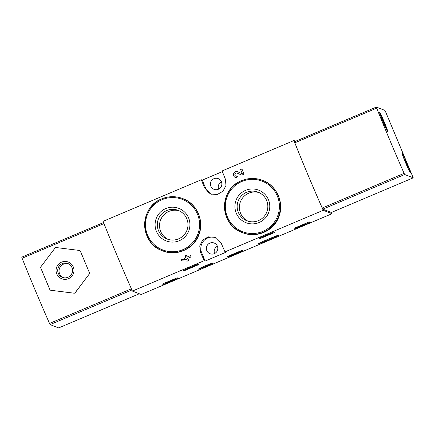 <?xml version="1.0" encoding="UTF-8"?>
<svg xmlns="http://www.w3.org/2000/svg" width="435" height="435" viewBox="0 0 435 435"><rect width="100%" height="100%" fill="white"/><g stroke="black" fill="none" stroke-linecap="round" stroke-linejoin="round"><path stroke-width="0.65" d="M295.659 141.234L293.902 140.554L222.095 170.95A107.695 5.443 67.1 0 0 225.373 179.138L225.982 185.484L222.97 191.259L217.266 194.499L210.768 194.037L204.575 187.947A107.695 5.443 -112.9 0 1 201.296 179.758L103.073 221.333A107.695 5.443 67.1 0 0 132.387 291.075L141.185 294.479L332.019 213.705L331.481 212.438M201.296 179.758L202.253 180.128L205.728 188.393A11.31 11.277 -68.8 0 0 211.377 194.249M222.361 171.618L202.253 180.128M237.456 176.936A107.695 5.443 -112.9 0 1 237.124 176.11L237.108 176.104A1.637 1.631 -68.8 0 1 234.954 174.011A1.637 1.631 -68.8 0 1 237.129 173.097L241.757 175.115L244.046 174.147A107.695 5.443 -112.9 0 1 241.974 169.025L240.555 169.541L242.349 173.81L237.581 171.738A3.067 3.061 -68.8 0 0 233.622 173.494A3.067 3.061 -68.8 0 0 235.868 177.61L237.456 176.936L237.108 176.104M242.741 232.73C256.4 238.51 273.767 231.012 278.688 217.201C284.588 203.477 276.997 185.484 262.773 180.438L262.522 180.34A27.998 27.932 111.2 0 1 278.465 216.532A27.998 27.932 111.2 0 1 224.482 206.891A27.998 27.932 111.2 0 1 262.522 180.34C255.503 177.736 248.521 177.844 241.577 180.672C218.81 188.877 219.327 225.08 242.311 232.562L242.741 232.73M215.532 237.613A11.31 11.277 -68.8 0 0 201.688 252.784L205.157 261.049L204.2 260.679L132.387 291.075M204.2 260.679A107.695 5.443 -112.9 0 1 200.535 252.338L199.73 245.916L202.628 240.104L208.321 236.852L214.89 237.347L221.333 243.535A107.695 5.443 67.1 0 0 224.998 251.876L225.961 252.246L205.157 261.049M293.902 140.554A107.695 5.443 67.1 0 0 323.221 210.301L224.998 251.876M162.717 250.886C176.447 256.612 193.64 249.13 198.719 235.237C204.7 221.246 196.914 203.558 183.113 198.73L182.678 198.561A27.998 27.932 111.2 0 1 198.621 234.753A27.998 27.932 111.2 0 1 144.637 225.118A27.998 27.932 111.2 0 1 182.678 198.561C175.658 195.957 168.677 196.065 161.733 198.893C138.966 207.103 139.483 243.301 162.467 250.788L162.717 250.886M187.132 257.003A107.695 5.443 -112.9 0 1 186.408 255.334L185.087 255.894L185.794 257.569L184.38 258.167L184.935 259.488L186.365 258.928M184.935 259.488L186.349 258.89L186.702 259.738L181.09 259.559L181.645 260.88L187.257 261.054L188.578 260.5L187.664 258.33L191.112 256.916A107.695 5.443 -112.9 0 1 190.53 255.59L187.11 257.014L186.408 255.334M191.112 256.916L187.724 258.352A107.695 5.443 -112.9 0 0 188.681 260.538L187.36 261.092L181.645 260.88M184.174 270.771L199.029 264.485L198.066 264.11L197.359 264.371L183.206 270.396L184.174 270.771L183.88 270.075M260.108 238.63L274.969 232.344L274.001 231.969L273.294 232.23L259.76 237.956L259.146 238.255L260.108 238.63L259.815 237.934M228.141 257.025L243.002 250.734L242.034 250.359L227.788 256.351L227.173 256.65L228.141 257.025L227.848 256.329M295.392 228.554L310.253 222.269L309.285 221.893L308.578 222.154L294.43 228.179L295.392 228.554L295.104 227.858M163.332 284.457L178.187 278.166L177.224 277.791L162.978 283.783L162.364 284.082L163.332 284.457L163.038 283.761M272.06 238.385A7.716 0.375 -22.8 0 0 278.666 235.199A7.716 0.375 -22.8 0 0 271.048 237.994L264.442 240.789A7.716 0.375 -22.8 0 0 257.835 243.975A7.716 0.375 -22.8 0 0 265.459 241.18L272.06 238.385L271.766 237.689M198.425 269.145A7.716 0.375 -22.8 0 1 198.409 269.129A7.716 0.375 -22.8 0 1 205.374 265.79A7.716 0.375 -22.8 0 1 212.639 263.148A7.716 0.375 -22.8 0 1 205.847 266.41A7.716 0.375 -22.8 0 1 198.425 269.145M323.221 210.301L332.019 213.705M217.413 246.259A5.742 5.731 -68.8 0 0 214.591 253.545M221.458 181.863A5.742 5.731 -68.8 0 0 218.636 189.149M245.601 190.351A17.46 17.416 111.2 0 1 269.646 208.582A17.46 17.416 111.2 0 1 241.827 220.355A17.46 17.416 111.2 0 1 245.601 190.351M246.542 192.324A15.377 15.339 111.2 0 1 266.796 212.019A15.377 15.339 111.2 0 1 237.157 206.723A15.377 15.339 111.2 0 1 246.542 192.324M248.07 221.208A15.377 15.339 111.2 0 1 248.76 193.183A15.377 15.339 111.2 0 1 259.135 192.618M165.757 208.572A17.46 17.416 111.2 0 1 189.801 226.804A17.46 17.416 111.2 0 1 161.989 238.576A17.46 17.416 111.2 0 1 165.757 208.572M166.703 210.545A15.377 15.339 111.2 0 1 186.952 230.24A15.377 15.339 111.2 0 1 157.312 224.944A15.377 15.339 111.2 0 1 166.703 210.545M168.225 239.429A15.377 15.339 111.2 0 1 168.916 211.405A15.377 15.339 111.2 0 1 179.291 210.839M214.308 253.67A5.742 5.731 -68.8 0 0 214.161 243.029A5.742 5.731 -68.8 0 0 206.745 246.319A5.742 5.731 -68.8 0 0 214.308 253.67M218.354 189.279A5.742 5.731 -68.8 0 0 218.201 178.633A5.742 5.731 -68.8 0 0 210.785 181.922A5.742 5.731 -68.8 0 0 218.354 189.279M242.349 173.81L237.7 171.787A3.067 3.061 -68.8 0 0 237.581 171.738M244.046 174.147L241.871 168.987M191.052 256.895L190.497 255.579M165.621 282.935L175.24 279.036L167.198 282.478L165.523 282.706M167.198 282.478L167.029 282.07M300.819 225.787L297.877 227.108L302.439 225.064L302.33 224.803M302.439 225.064L304.516 224.221M300.906 225.993L304.576 224.368M230.583 255.562L240.174 251.647L230.583 255.562L230.441 255.231M238.587 252.099L238.472 251.827M239.908 251.544L239.794 251.272M240.174 251.647L239.984 251.191M265.535 235.857L272.207 233.28L271.804 233.122L267.329 235.074L267.215 234.802M272.207 233.28L272 232.779M265.622 236.069L262.593 237.178L267.329 235.074M186.615 269.308L196.12 265.361L186.615 269.308L186.474 268.977M189.91 267.916L189.769 267.585M192.64 266.758L192.498 266.427M196.022 265.328L195.886 264.997M196.12 265.361L195.951 264.964M85.472 279.058L75.179 292.793L74.184 293.212L57.099 291.069L74.119 293.185A1.077 1.077 -68.8 0 0 75.108 292.766L89.338 273.919L89.469 272.848A107.695 5.443 -112.9 0 1 84.292 260.5L80.344 251.098A1.077 1.077 -68.8 0 0 79.485 250.451L56.093 247.537A1.077 1.077 -68.8 0 0 55.104 247.961L40.857 266.802A1.077 1.077 -68.8 0 0 40.727 267.868L44.674 277.269A107.695 5.443 67.1 0 0 49.851 289.618L50.71 290.27L57.099 291.069M79.583 250.489L80.431 251.136A107.695 5.443 67.1 0 0 84.292 260.5M21.75 257.177L103.557 222.546L21.75 257.177L22.109 258.243A107.695 5.443 67.1 0 0 49.519 323.45L50.101 324.602L58.665 327.914L139.341 293.766L58.654 327.914M44.674 277.269L49.867 289.623A1.077 1.077 -68.8 0 0 50.384 290.172M61.552 262.136A8.972 8.95 111.2 0 1 73.906 271.505A8.972 8.95 111.2 0 1 59.611 277.557A8.972 8.95 111.2 0 1 61.552 262.136M62.254 263.605A7.422 7.4 111.2 0 1 72.031 273.109A7.422 7.4 111.2 0 1 57.724 270.554A7.422 7.4 111.2 0 1 62.254 263.605M63.113 277.579A7.422 7.4 111.2 0 1 68.447 263.8M385.714 112.094L413.25 177.823L404.691 174.511L404.115 173.364A107.695 5.443 -112.9 0 1 376.699 108.152L376.346 107.086L384.899 110.398L385.714 112.094M331.372 212.481L413.25 177.823L331.372 212.481L322.808 209.17L322.232 208.017A107.695 5.443 -112.9 0 1 294.821 142.81L294.462 141.745L376.335 107.086L294.462 141.745M387.819 131.865L387.819 131.865A10.592 0.533 -112.9 0 1 383.23 122.327A10.592 0.533 -112.9 0 1 379.57 112.388A10.592 0.533 -112.9 0 1 384.208 121.898A10.592 0.533 -112.9 0 1 387.819 131.865M410.335 172.684L410.335 172.684A10.592 0.533 -112.9 0 1 405.746 163.147A10.592 0.533 -112.9 0 1 402.092 153.207A10.592 0.533 -112.9 0 1 406.725 162.717A10.592 0.533 -112.9 0 1 410.335 172.684M406.883 163.185A9.874 0.5 -112.9 0 1 410.085 172.026A9.874 0.5 -112.9 0 1 405.779 163.13A9.874 0.5 -112.9 0 1 402.391 153.843A9.874 0.5 -112.9 0 1 406.883 163.185M404.653 159.047L408.188 167.562L404.561 159.085M384.366 122.365A9.874 0.5 -112.9 0 1 387.569 131.207A9.874 0.5 -112.9 0 1 383.262 122.311A9.874 0.5 -112.9 0 1 379.875 113.024A9.874 0.5 -112.9 0 1 384.366 122.365M382.137 118.228L385.666 126.743L382.044 118.266M241.865 181.477A27.101 27.035 111.2 0 1 279.188 209.768A27.101 27.035 111.2 0 1 236.015 228.043A27.101 27.035 111.2 0 1 241.865 181.477M162.027 199.698A27.101 27.035 111.2 0 1 199.35 227.989A27.101 27.035 111.2 0 1 156.17 246.264A27.101 27.035 111.2 0 1 162.027 199.698M201.688 252.784L200.535 252.338M205.728 188.393L204.575 187.947M265.459 241.18L265.165 240.484M164.038 284.196L163.734 283.468M177.572 278.465L177.306 277.824M296.104 228.293L295.795 227.565M309.638 222.568L309.372 221.926M228.848 256.764L228.544 256.036M242.387 251.033L242.116 250.391M260.815 238.369L260.511 237.641M274.354 232.638L274.083 232.002M184.88 270.51L184.576 269.782M198.414 264.779L198.148 264.143M131.386 288.802L49.519 323.45M103.97 223.59L22.109 258.243M131.903 289.976L50.101 324.602M322.808 209.17L404.691 174.511M322.232 208.017L404.115 173.364M294.821 142.81L376.699 108.152M405.643 162.021L406.018 161.863M406.605 164.386L407.008 164.218M383.126 121.202L383.496 121.044M384.089 123.573L384.491 123.399M175.24 279.036L175.082 278.661M168.633 281.809L168.486 281.456M307.3 223.133L307.143 222.763M297.877 227.108L297.725 226.749M262.593 237.178L262.441 236.825M404.963 160.477L405.295 160.336M382.447 119.658L382.778 119.516"/></g></svg>
